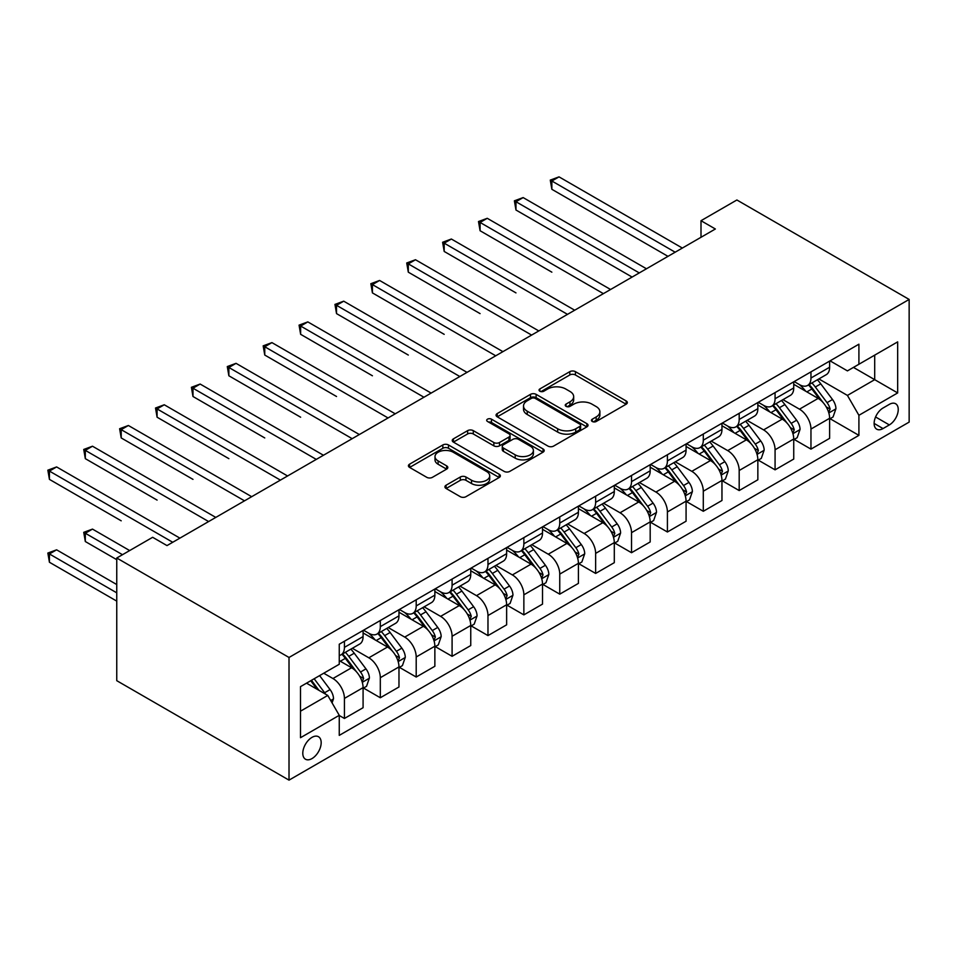<?xml version="1.0" encoding="UTF-8"?>
<svg xmlns="http://www.w3.org/2000/svg" width="957" height="957" viewBox="0 0 957 957"><rect width="100%" height="100%" fill="white"/><g stroke="black" fill="none" stroke-linecap="round" stroke-linejoin="round"><path stroke-width="1.44" d="M592.275 421.487A2.787 1.615 0 0 0 596.223 421.487L626.165 404.201A3.984 2.297 0 0 0 627.325 402.574A3.984 2.297 0 0 0 626.165 400.947L575.432 371.663A3.984 2.297 0 0 0 569.798 371.663L539.856 388.949A2.787 1.615 0 0 0 539.042 390.085A2.787 1.615 0 0 0 539.856 391.222A2.787 1.615 0 0 0 543.803 391.222L547.679 388.985A12.752 7.369 0 0 1 565.707 388.985L569.941 391.425A12.752 7.369 0 0 1 573.674 396.629A12.752 7.369 0 0 1 569.941 401.844L566.066 404.081A2.787 1.615 0 0 0 565.252 405.218A2.787 1.615 0 0 0 566.066 406.354A2.787 1.615 0 0 0 570.013 406.354L573.889 404.117A12.752 7.369 0 0 1 591.916 404.117L596.151 406.558A12.752 7.369 0 0 1 599.883 411.761A12.752 7.369 0 0 1 596.151 416.965L592.275 419.214A2.787 1.615 0 0 0 591.45 420.35A2.787 1.615 0 0 0 592.275 421.487L592.275 419.214M311.982 758.59A12.991 7.5 120 0 0 320.475 747.142A12.991 7.5 120 0 0 318.478 736.723A12.991 7.5 120 0 0 311.982 737.369A12.991 7.5 120 0 0 303.489 748.817A12.991 7.5 120 0 0 305.486 759.224A12.991 7.5 120 0 0 311.982 758.59M446.082 485.223A3.984 2.297 0 0 0 444.921 486.85A3.984 2.297 0 0 0 446.082 488.477L460.317 496.695A3.984 2.297 0 0 0 465.951 496.695L499.207 477.495A3.984 2.297 0 0 0 500.367 475.868A3.984 2.297 0 0 0 499.207 474.241L448.474 444.957A3.984 2.297 0 0 0 442.84 444.957L409.596 464.157A3.984 2.297 0 0 0 408.424 465.784A3.984 2.297 0 0 0 409.596 467.411L426.786 477.328A3.984 2.297 0 0 0 432.42 477.328L446.644 469.121A3.984 2.297 0 0 0 447.816 467.495A3.984 2.297 0 0 0 446.644 465.868L438.127 460.939A10.659 6.161 0 0 1 435.004 456.585A10.659 6.161 0 0 1 441.584 450.903A10.659 6.161 0 0 1 453.199 452.23L486.599 471.514A10.659 6.161 0 0 1 489.721 475.868A10.659 6.161 0 0 1 483.141 481.55A10.659 6.161 0 0 1 471.514 480.223L465.951 477.005A3.984 2.297 0 0 0 460.317 477.005L446.082 485.223L446.082 488.477M909.15 299.445L736.89 199.989L701.003 220.708L715.358 228.998L166.996 545.586L152.642 537.296L116.754 558.015L289.014 657.471L909.15 299.445L909.15 422.097L289.014 780.134L289.014 657.471M547.954 446.094A3.984 2.297 0 0 0 553.589 446.094L586.844 426.894A3.984 2.297 0 0 0 588.017 425.267A3.984 2.297 0 0 0 586.844 423.64L536.123 394.356A3.984 2.297 0 0 0 530.489 394.356L497.233 413.556A3.984 2.297 0 0 0 496.061 415.182A3.984 2.297 0 0 0 497.233 416.809L547.954 446.094M488.62 422.085A2.787 1.615 0 0 1 491.455 422.48L491.455 419.166L543.026 448.941A3.984 2.297 0 0 1 544.198 450.568A3.984 2.297 0 0 1 543.026 452.194L509.77 471.394A3.984 2.297 0 0 1 504.136 471.394L453.415 442.11L467.638 433.952L467.638 430.638L453.415 438.856A3.984 2.297 0 0 0 452.242 440.483A3.984 2.297 0 0 0 453.415 442.11L453.415 438.856M467.638 433.952A3.984 2.297 0 0 1 473.284 433.952L473.284 430.638A3.984 2.297 0 0 0 467.638 430.638M473.284 430.638L493.848 442.517A3.984 2.297 0 0 0 499.482 442.517L508.933 437.062A3.984 2.297 0 0 0 510.093 435.435A3.984 2.297 0 0 0 508.933 433.808L487.508 421.451A2.787 1.615 0 0 1 486.694 420.302A2.787 1.615 0 0 1 488.417 418.819A2.787 1.615 0 0 1 491.455 419.166M889.34 404.368L883.024 408.017A12.585 7.261 120 0 0 874.806 419.106A12.585 7.261 120 0 0 876.732 429.191A12.585 7.261 120 0 0 883.024 428.569L889.34 424.92A12.585 7.261 120 0 0 897.558 413.831A12.585 7.261 120 0 0 895.632 403.746A12.585 7.261 120 0 0 889.34 404.368M830.054 360.849L847.423 370.885L858.908 364.258L858.908 344.197L339.257 644.217L339.257 664.266L300.498 686.648L300.498 737.703L339.257 715.322L339.257 735.383L858.908 435.363L858.908 415.302L847.423 395.42L818.881 378.936M858.908 364.258L897.666 341.876L897.666 392.932L858.908 415.302M116.754 558.015L116.754 680.678L289.014 780.134M701.003 220.708L701.003 237.288M853.453 367.404L874.698 379.666L874.698 355.131L897.666 341.876M847.423 395.42L874.698 379.666L897.666 392.932M300.498 711.183L327.773 695.428L306.527 683.166M339.257 715.489L344.424 718.468L344.424 698.419A16.245 9.379 -120 0 0 332.94 678.525L323.753 673.226M344.424 718.468L363.086 707.702L363.086 687.64A16.245 9.379 -120 0 0 351.602 667.747L339.257 660.629M363.516 688.059L380.312 697.749L380.312 677.7A16.245 9.379 -120 0 0 368.828 657.806L352.343 648.284M380.312 697.749L398.973 686.982L398.973 666.921A16.245 9.379 -120 0 0 387.489 647.028L363.086 632.948M399.404 667.34L416.199 677.03L416.199 656.981A16.245 9.379 -120 0 0 404.715 637.087L388.231 627.565M416.199 677.03L434.861 666.263L434.861 646.202A16.245 9.379 -120 0 0 423.377 626.309L398.973 612.229M435.291 646.621L452.087 656.311L452.087 636.261A16.245 9.379 -120 0 0 440.603 616.368L424.118 606.846M452.087 656.311L470.748 645.544L470.748 625.483A16.245 9.379 -120 0 0 459.264 605.59L434.861 591.51M471.179 625.902L487.974 635.592L487.974 615.542A16.245 9.379 -120 0 0 476.49 595.649L460.006 586.127M487.974 635.592L506.636 624.825L506.636 604.764A16.245 9.379 -120 0 0 495.152 584.871L470.748 570.779M507.066 605.183L523.862 614.873L523.862 594.823A16.245 9.379 -120 0 0 512.378 574.93L495.893 565.408M523.862 614.873L542.523 604.106L542.523 584.045A16.245 9.379 -120 0 0 531.039 564.152L506.636 550.06M542.954 584.464L559.749 594.153L559.749 574.104A16.245 9.379 -120 0 0 548.265 554.211L531.781 544.689M559.749 594.153L578.411 583.387L578.411 563.326A16.245 9.379 -120 0 0 566.927 543.432L542.523 529.341M578.841 563.745L595.637 573.434L595.637 553.385A16.245 9.379 -120 0 0 584.153 533.492L567.668 523.969M595.637 573.434L614.298 562.668L614.298 542.607A16.245 9.379 -120 0 0 602.814 522.713L578.411 508.622M614.729 543.026L631.524 552.715L631.524 532.666A16.245 9.379 -120 0 0 620.04 512.773L603.556 503.25M631.524 552.715L650.186 541.949L650.186 521.888A16.245 9.379 -120 0 0 638.702 501.994L614.298 487.903M650.616 522.307L667.412 531.996L667.412 511.947A16.245 9.379 -120 0 0 655.928 492.054L639.443 482.531M667.412 531.996L686.073 521.218L686.073 501.169A16.245 9.379 -120 0 0 674.589 481.275L650.186 467.183M686.504 501.588L703.299 511.277L703.299 491.216A16.245 9.379 -120 0 0 691.815 471.334L675.331 461.812M703.299 511.277L721.961 500.499L721.961 480.45A16.245 9.379 -120 0 0 710.477 460.556L686.073 446.464M722.391 480.857L739.187 490.558L739.187 470.497A16.245 9.379 -120 0 0 727.703 450.615L711.218 441.093M739.187 490.558L757.848 479.78L757.848 459.731A16.245 9.379 -120 0 0 746.364 439.837L721.961 425.745M758.279 460.138L775.074 469.839L775.074 449.778A16.245 9.379 -120 0 0 763.59 429.896L747.106 420.374M775.074 469.839L793.736 459.061L793.736 439.012A16.245 9.379 -120 0 0 782.252 419.118L757.848 405.026M794.166 439.419L810.962 449.12L810.962 429.059A16.245 9.379 -120 0 0 799.478 409.177L782.993 399.655M810.962 449.12L829.623 438.342L829.623 418.293A16.245 9.379 -120 0 0 818.139 398.399L793.736 384.307M794.166 381.568L799.478 384.642A16.245 9.379 -120 0 0 807.6 385.444A16.245 9.379 -120 0 0 810.962 378.015L810.962 371.878M758.279 402.299L763.59 405.361A16.245 9.379 -120 0 0 771.713 406.163A16.245 9.379 -120 0 0 775.074 398.734L775.074 392.597M722.391 423.018L727.703 426.08A16.245 9.379 -120 0 0 735.825 426.882A16.245 9.379 -120 0 0 739.187 419.453L739.187 413.316M686.504 443.737L691.815 446.799A16.245 9.379 -120 0 0 699.938 447.601A16.245 9.379 -120 0 0 703.299 440.172L703.299 434.035M650.616 464.456L655.928 467.518A16.245 9.379 -120 0 0 664.05 468.32A16.245 9.379 -120 0 0 667.412 460.891L667.412 454.754M614.729 485.175L620.04 488.237A16.245 9.379 -120 0 0 628.163 489.039A16.245 9.379 -120 0 0 631.524 481.61L631.524 475.473M578.841 505.894L584.153 508.957A16.245 9.379 -120 0 0 592.275 509.758A16.245 9.379 -120 0 0 595.637 502.329L595.637 496.193M542.954 526.613L548.265 529.676A16.245 9.379 -120 0 0 556.388 530.477A16.245 9.379 -120 0 0 559.749 523.048L559.749 516.912M507.066 547.332L512.378 550.395A16.245 9.379 -120 0 0 520.5 551.196A16.245 9.379 -120 0 0 523.862 543.767L523.862 537.631M471.179 568.051L476.49 571.114A16.245 9.379 -120 0 0 484.613 571.915A16.245 9.379 -120 0 0 487.974 564.486L487.974 558.35M435.291 588.77L440.603 591.833A16.245 9.379 -120 0 0 448.725 592.634A16.245 9.379 -120 0 0 452.087 585.206L452.087 579.069M399.404 609.489L404.715 612.552A16.245 9.379 -120 0 0 412.838 613.353A16.245 9.379 -120 0 0 416.199 605.925L416.199 599.788M363.516 630.208L368.828 633.271A16.245 9.379 -120 0 0 376.95 634.084A16.245 9.379 -120 0 0 380.312 626.644L380.312 620.507M830.054 418.699L858.908 435.363M807.6 385.444L826.262 374.666A16.245 9.379 -120 0 0 829.623 367.237L829.623 361.1M771.713 406.163L790.374 395.385A16.245 9.379 -120 0 0 793.736 387.956L793.736 381.819M735.825 426.882L754.487 416.116A16.245 9.379 -120 0 0 757.848 408.675L757.848 402.538M699.938 447.601L718.599 436.835A16.245 9.379 -120 0 0 721.961 429.394L721.961 423.257M664.05 468.32L682.712 457.554A16.245 9.379 -120 0 0 686.073 450.113L686.073 443.976M628.163 489.039L646.824 478.273A16.245 9.379 -120 0 0 650.186 470.832L650.186 464.695M592.275 509.758L610.937 498.992A16.245 9.379 -120 0 0 614.298 491.551L614.298 485.414M556.388 530.477L575.049 519.711A16.245 9.379 -120 0 0 578.411 512.27L578.411 506.133M520.5 551.196L539.162 540.43A16.245 9.379 -120 0 0 542.523 532.989L542.523 526.864M484.613 571.915L503.274 561.149A16.245 9.379 -120 0 0 506.636 553.708L506.636 547.583M448.725 592.634L467.387 581.868A16.245 9.379 -120 0 0 470.748 574.427L470.748 568.302M412.838 613.353L431.499 602.587A16.245 9.379 -120 0 0 434.861 595.146L434.861 589.022M376.95 634.084L395.612 623.306A16.245 9.379 -120 0 0 398.973 615.865L398.973 609.741M339.257 655.449A16.245 9.379 -120 0 0 341.063 654.803L359.724 644.025A16.245 9.379 -120 0 0 363.086 636.584L363.086 630.46M341.063 654.803A16.245 9.379 -120 0 0 344.424 647.363L344.424 641.226M327.773 695.428L339.257 715.322M593.388 421.881L596.151 420.29A12.752 7.369 0 0 0 599.883 415.075L599.883 411.761M573.674 396.629L573.674 399.954A12.752 7.369 0 0 1 569.941 405.158L567.178 406.749M626.105 404.225L575.432 374.977A3.984 2.297 0 0 0 569.798 374.977L540.968 391.616M586.797 426.93L536.123 397.669A3.984 2.297 0 0 0 530.489 397.669L497.281 416.833M579.798 426.403A2.787 1.615 0 0 0 580.624 425.267A2.787 1.615 0 0 0 579.798 424.13L535.274 398.423A2.787 1.615 0 0 0 531.326 398.423L527.247 400.78A12.752 7.369 0 0 0 523.515 405.983A12.752 7.369 0 0 0 527.247 411.199L557.68 428.772A12.752 7.369 0 0 0 575.719 428.772L579.798 426.403L579.798 429.717A2.787 1.615 0 0 0 580.624 428.58L580.624 425.267M523.515 405.983L523.515 409.309A12.752 7.369 0 0 0 527.247 414.513L527.247 411.199M579.798 429.717L575.719 432.086A12.752 7.369 0 0 1 557.68 432.086L527.247 414.513M473.284 433.952L493.848 445.83A3.984 2.297 0 0 0 499.482 445.83L508.933 440.376A3.984 2.297 0 0 0 510.093 438.749L510.093 435.435M491.455 422.48L542.978 452.23M515.201 454.838A10.659 6.161 0 0 0 526.817 456.178A10.659 6.161 0 0 0 533.396 450.484A10.659 6.161 0 0 0 530.274 446.129L518.515 439.347A3.984 2.297 0 0 0 512.868 439.347L503.43 444.79A3.984 2.297 0 0 0 502.269 446.417A3.984 2.297 0 0 0 503.43 448.043L515.201 454.838L515.201 458.152A10.659 6.161 0 0 0 526.817 459.492A10.659 6.161 0 0 0 533.396 453.797L533.396 450.484M502.269 446.417L502.269 449.73A3.984 2.297 0 0 0 503.43 451.357L503.43 448.043M515.201 458.152L503.43 451.357M489.721 475.868L489.721 479.182A10.659 6.161 0 0 1 483.141 484.864A10.659 6.161 0 0 1 471.514 483.536L465.951 480.318A3.984 2.297 0 0 0 460.317 480.318L446.141 488.513M435.004 456.585L435.004 459.898A10.659 6.161 0 0 0 438.127 464.253L438.127 460.939M446.596 469.145L438.127 464.253M499.147 477.531L448.474 448.271A3.984 2.297 0 0 0 442.84 448.271L409.644 467.435M829.623 418.951L833.068 416.965L835.939 408.675A10.754 6.209 -120 0 0 832.506 399.512L820.771 383.853A31.055 17.932 -120 0 0 817.386 379.797M805.722 391.222A31.055 17.932 -120 0 0 799.358 384.57M828.642 412.359L830.126 409.129A10.754 6.209 -120 0 0 827.051 402.658L815.316 386.999A31.055 17.932 -120 0 0 811.931 382.944M809.036 384.618A25.779 14.881 60 0 1 813.271 389.427L823.199 402.682M551.854 272.171L480.079 230.733L480.079 222.443L487.257 218.304L610.566 289.493M808.486 384.929A31.055 17.932 60 0 1 811.871 388.997L819.671 399.404M675.163 252.205L551.854 181.005L559.032 176.866L682.341 248.054M667.986 256.344L551.854 189.295L551.854 181.005L550.275 180.095L559.032 176.866M551.854 189.295L550.275 180.095M793.736 439.67L797.181 437.684L800.052 429.394A10.754 6.209 -120 0 0 796.619 420.231L784.884 404.572A31.055 17.932 -120 0 0 781.498 400.516M769.835 411.953A31.055 17.932 -120 0 0 763.471 405.29M792.755 433.078L794.238 429.849A10.754 6.209 -120 0 0 791.164 423.377L779.429 407.718A31.055 17.932 -120 0 0 776.043 403.663M773.148 405.337A25.779 14.881 60 0 1 777.383 410.146L787.312 423.401M515.967 292.89L444.192 251.452L444.192 243.162L451.369 239.023L574.678 310.212M772.598 405.648A31.055 17.932 60 0 1 775.983 409.716L783.783 420.123M757.848 460.389L761.293 458.403L764.164 450.113A10.754 6.209 -120 0 0 760.731 440.95L748.996 425.291A31.055 17.932 -120 0 0 745.611 421.236M733.947 432.672A31.055 17.932 -120 0 0 727.583 426.009M756.867 453.797L758.351 450.568A10.754 6.209 -120 0 0 755.276 444.096L743.541 428.437A31.055 17.932 -120 0 0 740.156 424.382M737.261 426.056A25.779 14.881 60 0 1 741.496 430.865L751.424 444.12M480.079 313.621L408.304 272.171L408.304 263.893L415.482 259.742L538.791 330.931M736.711 426.367A31.055 17.932 60 0 1 740.096 430.435L747.896 440.842M721.961 481.108L725.406 479.122L728.277 470.832A10.754 6.209 -120 0 0 724.844 461.669L713.109 446.01A31.055 17.932 -120 0 0 709.723 441.955M698.06 453.391A31.055 17.932 -120 0 0 691.696 446.728M720.98 474.516L722.463 471.287A10.754 6.209 -120 0 0 719.389 464.815L707.654 449.156A31.055 17.932 -120 0 0 704.268 445.101M701.373 446.775A25.779 14.881 60 0 1 705.608 451.584L715.537 464.839M444.192 334.34L372.417 292.89L372.417 284.612L379.594 280.461L502.904 351.65M700.823 447.086A31.055 17.932 60 0 1 704.208 451.154L712.008 461.561M639.276 272.924L515.967 201.724L523.144 197.585L646.453 268.773M632.098 277.063L515.967 210.014L515.967 201.724L514.388 200.814L523.144 197.585M515.967 210.014L514.388 200.814M603.389 293.643L478.5 221.534L487.257 218.304M480.079 230.733L478.5 221.534M567.501 314.363L442.613 242.253L451.369 239.023M444.192 251.452L442.613 242.253M686.073 501.827L689.519 499.841L692.389 491.551A10.754 6.209 -120 0 0 688.956 482.388L677.221 466.729A31.055 17.932 -120 0 0 673.836 462.674M662.172 474.11A31.055 17.932 -120 0 0 655.808 467.447M685.092 495.236L686.576 492.006A10.754 6.209 -120 0 0 683.501 485.546L671.766 469.875A31.055 17.932 -120 0 0 668.381 465.82M665.486 467.495A25.779 14.881 60 0 1 669.721 472.303L679.649 485.558M408.304 355.059L336.529 313.609L336.529 305.331L343.707 301.18L467.016 372.369M664.936 467.806A31.055 17.932 60 0 1 668.321 471.873L676.121 482.28M531.614 335.082L406.725 262.972L415.482 259.742M408.304 272.171L406.725 262.972M650.186 522.546L653.631 520.56L656.502 512.27A10.754 6.209 -120 0 0 653.069 503.107L641.334 487.448A31.055 17.932 -120 0 0 637.948 483.393M626.285 494.829A31.055 17.932 -120 0 0 619.921 488.166M649.205 515.955L650.688 512.737A10.754 6.209 -120 0 0 647.614 506.265L635.879 490.606A31.055 17.932 -120 0 0 632.493 486.539M629.598 488.214A25.779 14.881 60 0 1 633.833 493.022L643.762 506.277M372.417 375.778L300.642 334.328L300.642 326.05L307.819 321.899L431.128 393.088M629.048 488.525A31.055 17.932 60 0 1 632.433 492.592L640.233 502.999M495.726 355.801L370.838 283.691L379.594 280.461M372.417 292.89L370.838 283.691M614.298 543.265L617.744 541.279L620.614 532.989A10.754 6.209 -120 0 0 617.181 523.826L605.446 508.167A31.055 17.932 -120 0 0 602.061 504.112M590.397 515.548A31.055 17.932 -120 0 0 584.033 508.885M613.317 536.674L614.801 533.456A10.754 6.209 -120 0 0 611.726 526.984L599.991 511.325A31.055 17.932 -120 0 0 596.606 507.258M593.711 508.933A25.779 14.881 60 0 1 597.946 513.742L607.874 526.996M336.529 396.497L264.754 355.047L264.754 346.769L271.932 342.618L395.241 413.819M593.161 509.256A31.055 17.932 60 0 1 596.546 513.311L604.346 523.718M459.839 376.52L334.95 304.41L343.707 301.18M336.529 313.609L334.95 304.41M578.411 563.984L581.856 561.998L584.727 553.708A10.754 6.209 -120 0 0 581.294 544.545L569.559 528.886A31.055 17.932 -120 0 0 566.173 524.831M554.51 536.267A31.055 17.932 -120 0 0 548.146 529.604M577.43 557.405L578.913 554.175A10.754 6.209 -120 0 0 575.839 547.703L564.104 532.044A31.055 17.932 -120 0 0 560.718 527.977M557.823 529.652A25.779 14.881 60 0 1 562.058 534.461L571.987 547.715M300.642 417.216L228.867 375.778L228.867 367.488L236.044 363.337L359.353 434.538M557.273 529.975A31.055 17.932 60 0 1 560.658 534.03L568.458 544.437M423.951 397.239L299.062 325.129L307.819 321.899M300.642 334.328L299.062 325.129M542.523 584.703L545.968 582.717L548.84 574.427A10.754 6.209 -120 0 0 545.406 565.264L533.671 549.605A31.055 17.932 -120 0 0 530.286 545.55M518.622 556.986A31.055 17.932 -120 0 0 512.258 550.323M541.542 578.124L543.026 574.894A10.754 6.209 -120 0 0 539.951 568.422L528.216 552.763A31.055 17.932 -120 0 0 524.831 548.696M521.936 550.371A25.779 14.881 60 0 1 526.171 555.18L536.099 568.434M264.754 437.935L192.979 396.497L192.979 388.207L200.157 384.056L323.466 455.257M521.386 550.694A31.055 17.932 60 0 1 524.771 554.749L532.571 565.156M388.063 417.958L263.175 345.848L271.932 342.618M264.754 355.047L263.175 345.848M506.636 605.422L510.081 603.436L512.952 595.146A10.754 6.209 -120 0 0 509.519 585.983L497.784 570.324A31.055 17.932 -120 0 0 494.398 566.269M482.735 577.705A31.055 17.932 -120 0 0 476.371 571.042M505.655 598.843L507.138 595.613A10.754 6.209 -120 0 0 504.064 589.141L492.329 573.482A31.055 17.932 -120 0 0 488.943 569.415M486.048 571.09A25.779 14.881 60 0 1 490.283 575.899L500.212 589.153M228.867 458.654L157.092 417.216L157.092 408.926L164.269 404.775L287.579 475.976M485.498 571.413A31.055 17.932 60 0 1 488.883 575.468L496.683 585.875M352.176 438.677L227.287 366.567L236.044 363.337M228.867 375.778L227.287 366.567M470.748 626.153L474.193 624.155L477.065 615.865A10.754 6.209 -120 0 0 473.631 606.702L461.896 591.043A31.055 17.932 -120 0 0 458.511 586.988M446.847 598.424A31.055 17.932 -120 0 0 440.483 591.761M469.767 619.562L471.251 616.332A10.754 6.209 -120 0 0 468.176 609.86L456.441 594.201A31.055 17.932 -120 0 0 453.056 590.134M450.161 591.809A25.779 14.881 60 0 1 454.396 596.618L464.324 609.872M192.979 479.373L121.204 437.935L121.204 429.645L128.382 425.494L251.691 496.695M449.611 592.132A31.055 17.932 60 0 1 452.996 596.187L460.796 606.594M316.288 459.396L191.4 387.298L200.157 384.056M192.979 396.497L191.4 387.298M434.861 646.872L438.306 644.874L441.177 636.584A10.754 6.209 -120 0 0 437.744 627.421L426.009 611.762A31.055 17.932 -120 0 0 422.623 607.707M410.96 619.143A31.055 17.932 -120 0 0 404.596 612.492M433.88 640.281L435.363 637.051A10.754 6.209 -120 0 0 432.289 630.579L420.554 614.92A31.055 17.932 -120 0 0 417.168 610.853M414.273 612.528A25.779 14.881 60 0 1 418.508 617.337L428.437 630.591M157.092 500.092L85.317 458.654L85.317 450.364L92.494 446.213L215.804 517.414M413.723 612.851A31.055 17.932 60 0 1 417.108 616.906L424.908 627.313M280.401 480.115L155.513 408.017L164.269 404.775M157.092 417.216L155.513 408.017M398.973 667.591L402.418 665.593L405.29 657.303A10.754 6.209 -120 0 0 401.856 648.152L390.121 632.481A31.055 17.932 -120 0 0 386.736 628.426M375.072 639.862A31.055 17.932 -120 0 0 368.708 633.211M397.992 661L399.476 657.77A10.754 6.209 -120 0 0 396.401 651.298L384.666 635.639A31.055 17.932 -120 0 0 381.281 631.572M378.386 633.247A25.779 14.881 60 0 1 382.621 638.056L392.549 651.31M121.204 520.811L49.429 479.373L49.429 471.083L56.607 466.932L179.916 538.133M377.836 633.57A31.055 17.932 60 0 1 381.221 637.625L389.02 648.033M244.514 500.834L119.625 428.736L128.382 425.494M121.204 437.935L119.625 428.736M363.086 688.31L366.531 686.313L369.402 678.023A10.754 6.209 -120 0 0 365.969 668.871L354.234 653.212A31.055 17.932 -120 0 0 350.848 649.145M362.105 681.719L363.588 678.489A10.754 6.209 -120 0 0 360.514 672.017L348.779 656.358A31.055 17.932 -120 0 0 345.393 652.291M342.498 653.966A25.779 14.881 60 0 1 346.733 658.775L356.662 672.029M129.674 550.562L92.494 529.101L85.317 533.24L85.317 541.53L116.754 559.678M341.948 654.289A31.055 17.932 60 0 1 345.333 658.344L353.133 668.752M85.317 541.53L83.737 532.331L122.496 554.701M83.737 532.331L92.494 529.101M208.626 521.553L83.737 449.455L92.494 446.213M85.317 458.654L83.737 449.455M332.079 702.893L333.514 698.742A10.754 6.209 -120 0 0 330.081 689.59L319.614 675.606M116.754 584.548L56.607 549.82L49.429 553.959L49.429 562.249L116.754 601.116M325.607 694.184A10.754 6.209 -120 0 0 324.626 692.736L314.159 678.764M311.456 680.319L318.98 690.356M310.714 680.75L317.09 689.267M49.429 562.249L47.85 553.05L116.754 592.826M47.85 553.05L56.607 549.82M172.739 542.272L47.85 470.174L56.607 466.932M49.429 479.373L47.85 470.174M332.94 678.525L351.602 667.747M368.828 657.806L387.489 647.028M404.715 637.087L423.377 626.309M440.603 616.368L459.264 605.59M476.49 595.649L495.152 584.871M512.378 574.93L531.039 564.152M548.265 554.211L566.927 543.432M584.153 533.492L602.814 522.713M620.04 512.773L638.702 501.994M655.928 492.054L674.589 481.275M691.815 471.334L710.477 460.556M727.703 450.615L746.364 439.837M763.59 429.896L782.252 419.118M799.478 409.177L818.139 398.399M810.962 378.015L829.623 367.237M810.962 429.059L829.623 418.293M775.074 449.778L793.736 439.012M775.074 398.734L793.736 387.956M739.187 470.497L757.848 459.731M739.187 419.453L757.848 408.675M703.299 491.216L721.961 480.45M703.299 440.172L721.961 429.394M667.412 511.947L686.073 501.169M667.412 460.891L686.073 450.113M631.524 532.666L650.186 521.888M631.524 481.61L650.186 470.832M595.637 553.385L614.298 542.607M595.637 502.329L614.298 491.551M559.749 574.104L578.411 563.326M559.749 523.048L578.411 512.27M523.862 594.823L542.523 584.045M523.862 543.767L542.523 532.989M487.974 615.542L506.636 604.764M487.974 564.486L506.636 553.708M452.087 636.261L470.748 625.483M452.087 585.206L470.748 574.427M416.199 656.981L434.861 646.202M416.199 605.925L434.861 595.146M380.312 677.7L398.973 666.921M380.312 626.644L398.973 615.865M344.424 698.419L363.086 687.64M344.424 647.363L363.086 636.584M875.571 416.977L889.34 424.92M874.124 423.425L883.024 428.569M596.151 420.29L596.151 416.965M566.066 406.354L566.066 404.081M569.941 405.158L569.941 401.844M539.856 391.222L539.856 388.949M569.798 374.977L569.798 371.663M575.432 374.977L575.432 371.663M626.165 404.201L626.165 400.947M497.233 416.809L497.233 413.556M530.489 397.669L530.489 394.356M536.123 397.669L536.123 394.356M586.844 426.894L586.844 423.64M557.68 432.086L557.68 428.772M575.719 432.086L575.719 428.772M493.848 445.83L493.848 442.517M499.482 445.83L499.482 442.517M508.933 440.376L508.933 437.062M543.026 452.194L543.026 448.941M460.317 480.318L460.317 477.005M465.951 480.318L465.951 477.005M471.514 483.536L471.514 480.223M446.644 469.121L446.644 465.868M409.596 467.411L409.596 464.157M442.84 448.271L442.84 444.957M448.474 448.271L448.474 444.957M499.207 477.495L499.207 474.241M828.822 412.957L835.868 408.878M815.316 386.999L820.771 383.853M806.859 391.892L811.871 388.997M827.051 402.658L832.506 399.512M826.202 406.869L830.126 409.129M792.934 433.677L799.98 429.597M779.429 407.718L784.884 404.572M770.971 412.611L775.983 409.716M791.164 423.377L796.619 420.231M790.315 427.588L794.238 429.849M757.047 454.396L764.093 450.316M743.541 428.437L748.996 425.291M735.084 433.33L740.096 430.435M755.276 444.096L760.731 440.95M754.427 448.307L758.351 450.568M721.159 475.115L728.205 471.035M707.654 449.156L713.109 446.01M699.196 454.049L704.208 451.154M719.389 464.815L724.844 461.669M718.54 469.026L722.463 471.287M685.272 495.834L692.318 491.766M671.766 469.875L677.221 466.729M663.309 474.768L668.321 471.873M683.501 485.546L688.956 482.388M682.652 489.745L686.576 492.006M649.384 516.553L656.43 512.485M635.879 490.606L641.334 487.448M627.421 495.487L632.433 492.592M647.614 506.265L653.069 503.107M646.765 510.464L650.688 512.737M613.497 537.272L620.543 533.205M599.991 511.325L605.446 508.167M591.534 516.206L596.546 513.311M611.726 526.984L617.181 523.826M610.877 531.183L614.801 533.456M577.609 557.991L584.655 553.924M564.104 532.044L569.559 528.886M555.646 536.925L560.658 534.03M575.839 547.703L581.294 544.545M574.99 551.902L578.913 554.175M541.722 578.71L548.768 574.643M528.216 552.763L533.671 549.605M519.759 557.644L524.771 554.749M539.951 568.422L545.406 565.264M539.102 572.621L543.026 574.894M505.834 599.429L512.88 595.362M492.329 573.482L497.784 570.324M483.871 578.363L488.883 575.468M504.064 589.141L509.519 585.983M503.215 593.34L507.138 595.613M469.947 620.148L476.993 616.081M456.441 594.201L461.896 591.043M447.984 599.082L452.996 596.187M468.176 609.86L473.631 606.702M467.327 614.059L471.251 616.332M434.059 640.867L441.105 636.8M420.554 614.92L426.009 611.762M412.096 619.801L417.108 616.906M432.289 630.579L437.744 627.421M431.44 634.778L435.363 637.051M398.172 661.586L405.218 657.519M384.666 635.639L390.121 632.481M376.209 640.52L381.221 637.625M396.401 651.298L401.856 648.152M395.552 655.497L399.476 657.77M362.284 682.305L369.33 678.238M348.779 656.358L354.234 653.212M340.321 661.239L345.333 658.344M360.514 672.017L365.969 668.871M359.665 676.216L363.588 678.489M330.715 700.536L333.443 698.957M324.626 692.736L330.081 689.59"/></g></svg>
